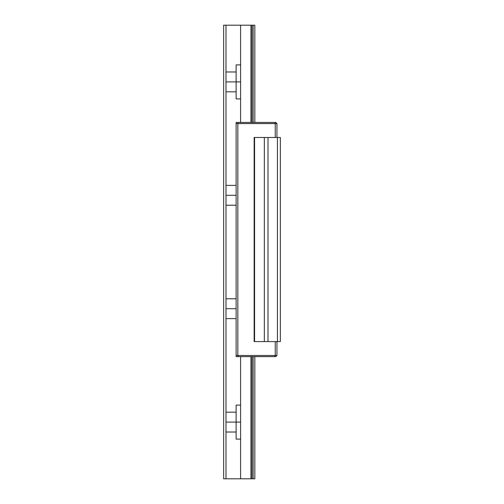 <?xml version="1.0" encoding="UTF-8"?>
<svg xmlns="http://www.w3.org/2000/svg" width="504" height="504" viewBox="0 0 504 504"><rect width="100%" height="100%" fill="white"/><g stroke="black" fill="none" stroke-linecap="round" stroke-linejoin="round"><path stroke-width="0.76" d="M251.956 25.2L223.65 25.2L223.65 478.8L223.65 25.2L240.597 25.2L240.597 122.441L240.597 25.2L250.929 25.2L250.929 122.441L250.929 25.2L251.956 25.2L251.956 122.441L251.956 25.2L253.134 25.2L251.956 25.2M240.597 478.8L251.956 478.8L251.956 356.611L251.956 478.8L254.835 478.8L254.835 356.611L254.835 478.8L250.929 478.8L250.929 356.611L250.929 478.8L223.65 478.8L240.597 478.8L240.597 356.611L240.597 478.8L239.57 478.8M225.987 308.7L236.124 308.7L225.987 308.7M225.987 195.3L236.124 195.3L225.987 195.3M225.987 71.978L236.124 71.978L236.124 81.9L225.987 81.9L240.597 81.9L236.124 81.9L236.124 98.91L236.124 64.89L240.597 64.89M225.987 412.178L236.124 412.178L236.124 422.1L225.987 422.1L240.597 422.1L236.124 422.1L236.124 439.11L236.124 405.09L240.597 405.09M254.835 122.441L254.835 25.2L253.134 25.2L253.134 122.441L253.134 25.2L254.835 25.2L254.835 122.441M225.987 478.8L225.987 25.2M253.134 478.8L253.134 356.611L253.134 478.8M280.35 341.586L280.35 137.466L264.348 137.466L264.342 341.586L264.342 137.466L277.433 137.466L277.433 341.586L267.971 341.586L277.433 341.586L277.433 137.466L280.35 137.466L280.35 341.586L277.433 341.586L280.35 341.586M268.008 137.466L268.008 341.586L254.564 341.586L254.564 137.466L254.142 137.466L254.142 341.586L254.142 137.466L264.38 137.466L254.564 137.466L254.564 341.586L268.002 341.586L268.008 137.466M275.247 355.478L274.774 356.611L236.124 356.611L236.124 122.441L275.814 122.441L276.948 123.575L236.124 123.575L236.124 122.441L238.298 122.441L237.825 123.575L236.124 123.575L236.124 355.478L237.825 355.478L237.825 123.575L237.825 355.478L238.298 356.611L236.124 356.611L236.124 355.478L237.825 355.478L238.298 356.611L275.814 356.611L274.774 356.611L275.247 355.478L276.948 355.478L275.814 356.611L276.948 355.478L276.948 341.586L276.948 355.478L275.247 355.478L275.247 341.586L275.247 355.478L237.825 355.478L275.247 355.478M276.948 137.466L276.948 123.575L237.825 123.575L238.298 122.441L274.774 122.441L275.247 123.575L275.247 137.466L275.247 123.575L274.774 122.441L275.814 122.441L276.948 123.575L276.948 137.466M225.987 298.777L236.124 298.777M225.987 185.377L236.124 185.377M240.597 439.11L236.124 439.11M240.597 98.91L236.124 98.91M225.987 432.022L236.124 432.022M225.987 91.823L236.124 91.823M225.987 205.222L236.124 205.222M225.987 318.623L236.124 318.623"/></g></svg>

